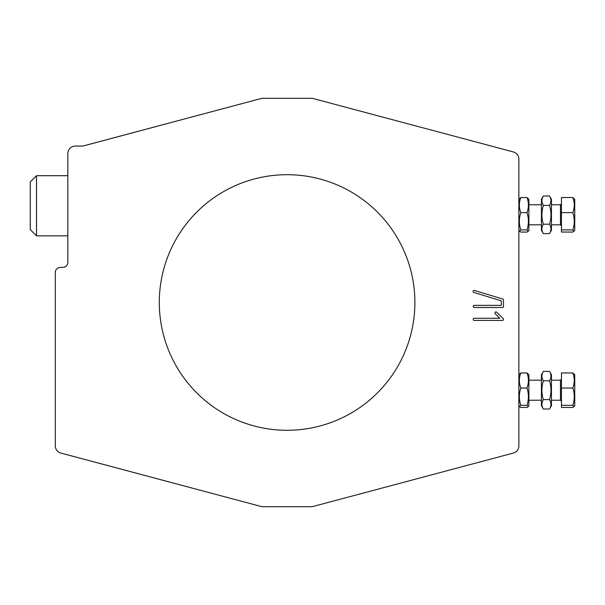 <?xml version="1.0" encoding="UTF-8"?>
<svg xmlns="http://www.w3.org/2000/svg" width="605" height="605" viewBox="0 0 605 605"><rect width="100%" height="100%" fill="white"/><g stroke="black" fill="none" stroke-linecap="round" stroke-linejoin="round"><path stroke-width="0.91" d="M55.305 272.431L55.305 445.817A7.517 7.517 0 0 0 60.886 453.077L261.08 506.468A7.517 7.517 0 0 0 263.016 506.718L311.159 506.718A7.517 7.517 0 0 0 313.103 506.468L513.29 453.077A7.517 7.517 0 0 0 518.871 445.817L518.871 159.183A7.517 7.517 0 0 0 513.29 151.923L313.103 98.532A7.517 7.517 0 0 0 311.159 98.282L263.016 98.282A7.517 7.517 0 0 0 261.08 98.532L83.823 145.805A7.517 7.517 0 0 1 81.887 146.055L75.353 146.055A7.517 7.517 0 0 0 67.836 153.572L67.836 262.411A5.014 5.014 0 0 1 62.822 267.418L60.319 267.418A5.014 5.014 0 0 0 55.305 272.431M287.088 430.291A127.791 127.791 0 0 0 397.765 238.604A127.791 127.791 0 0 0 176.418 238.604A127.791 127.791 0 0 0 287.088 430.291M474.017 307.469A1.611 1.611 0 0 0 474.275 307.491L502.377 307.491A1.618 1.618 0 0 0 502.884 307.408A0.779 0.779 0 0 0 503.186 307.227L503.262 307.136A0.832 0.832 0 0 0 503.398 306.856A1.649 1.649 0 0 0 503.458 306.425L503.458 300.027A1.369 1.369 0 0 0 503.405 299.664A0.885 0.885 0 0 0 503.058 299.173A1.346 1.346 0 0 0 502.702 298.999L474.169 290.362A1.036 1.036 0 0 0 473.594 292.291A1.512 1.512 0 0 0 473.972 292.48L501.295 300.821L501.295 305.351L474.055 305.366A1.119 1.119 0 0 0 473.692 305.48A0.741 0.741 0 0 0 473.45 305.669A5.914 5.914 0 0 0 473.223 306.236A0.567 0.567 0 0 0 473.193 306.417A1.391 1.391 0 0 0 473.269 306.864A0.976 0.976 0 0 0 474.017 307.469M474.04 320.393A1.603 1.603 0 0 0 474.297 320.408L502.468 320.408A1.036 1.036 0 0 0 503.141 318.593L496.66 312.203A7.888 7.888 0 0 0 496.372 312.051A3.025 3.025 0 0 0 496.191 311.961A1.611 1.611 0 0 0 496.009 311.893L495.926 311.885A1.195 1.195 0 0 0 495.147 313.7L499.791 318.268L474.078 318.283A1.119 1.119 0 0 0 473.715 318.396A0.741 0.741 0 0 0 473.473 318.593A5.914 5.914 0 0 0 473.246 319.153A0.567 0.567 0 0 0 473.216 319.342A1.391 1.391 0 0 0 473.291 319.788A0.976 0.976 0 0 0 474.04 320.393M30.25 229.582L30.25 181.969L36.512 175.707L36.512 235.844L30.25 229.582M561.47 229.9L561.47 232.055L572.822 232.055L574.75 230.271L574.75 199.325L572.822 197.54C574.735 202.577 574.735 207.606 572.822 212.642L561.47 212.642L561.47 229.9L572.822 229.9C574.735 224.145 574.735 218.397 572.822 212.642M561.47 212.642L561.47 197.54L572.822 197.54M574.221 231.193L572.822 229.9M561.47 405.305L561.47 407.46L572.822 407.46L574.75 405.675L574.75 374.729L572.822 372.945C574.735 377.974 574.735 383.01 572.822 388.047L561.47 388.047L561.47 405.305L572.822 405.305C574.735 399.55 574.735 393.795 572.822 388.047M561.47 388.047L561.47 372.945L572.822 372.945M574.221 406.598L572.822 405.305M518.871 199.325L520.799 197.54C518.886 202.577 518.886 207.606 520.799 212.642C518.886 218.397 518.886 224.145 520.799 229.9L519.408 231.193L520.799 232.055L526.97 232.055L528.362 231.193L526.97 229.9C528.883 224.145 528.883 218.397 526.97 212.642C528.883 207.606 528.883 202.577 526.97 197.54L528.891 199.325L528.891 230.271L528.362 231.193M520.799 229.9L526.97 229.9M520.799 212.642L526.97 212.642M520.799 197.54L526.97 197.54M543.351 233.606L541.422 230.271L541.422 199.325L543.351 195.99C541.437 199.128 541.437 202.259 543.351 205.398C541.437 211.667 541.437 217.936 543.351 224.205C541.437 227.336 541.437 230.475 543.351 233.606L549.521 233.606C551.435 230.475 551.435 227.336 549.521 224.205C551.435 217.936 551.435 211.667 549.521 205.398C551.435 202.259 551.435 199.128 549.521 195.99L543.351 195.99M543.351 224.205L549.521 224.205M543.351 205.398L549.521 205.398M549.521 195.99L551.45 199.325L551.45 230.271L549.521 233.606M518.871 374.729L520.799 372.945C518.886 377.974 518.886 383.01 520.799 388.047C518.886 393.795 518.886 399.55 520.799 405.305L519.408 406.598L520.799 407.46L526.97 407.46L528.362 406.598L526.97 405.305C528.883 399.55 528.883 393.795 526.97 388.047C528.883 383.01 528.883 377.974 526.97 372.945L528.891 374.729L528.891 405.675L528.362 406.598M520.799 405.305L526.97 405.305M520.799 388.047L526.97 388.047M520.799 372.945L526.97 372.945M543.351 409.01L541.422 405.675L541.422 374.729L543.351 371.394C541.437 374.525 541.437 377.664 543.351 380.795C541.437 387.064 541.437 393.333 543.351 399.602C541.437 402.741 541.437 405.872 543.351 409.01L549.521 409.01C551.435 405.872 551.435 402.741 549.521 399.602C551.435 393.333 551.435 387.064 549.521 380.795C551.435 377.664 551.435 374.525 549.521 371.394L543.351 371.394M543.351 399.602L549.521 399.602M543.351 380.795L549.521 380.795M549.521 371.394L551.45 374.729L551.45 405.675L549.521 409.01M551.45 224.818L560.464 224.818L560.464 204.777L551.45 204.777M551.45 400.223L560.464 400.223L560.464 380.182L551.45 380.182M67.836 175.707L36.512 175.707M67.836 235.844L36.512 235.844M541.422 204.777L528.891 204.777M541.422 224.818L528.891 224.818M560.464 224.818L561.47 225.824M560.464 204.777L561.47 203.772M541.422 380.182L528.891 380.182M541.422 400.223L528.891 400.223M560.464 400.223L561.47 401.228M560.464 380.182L561.47 379.176M518.871 230.271L519.408 231.193M518.871 405.675L519.408 406.598"/></g></svg>
